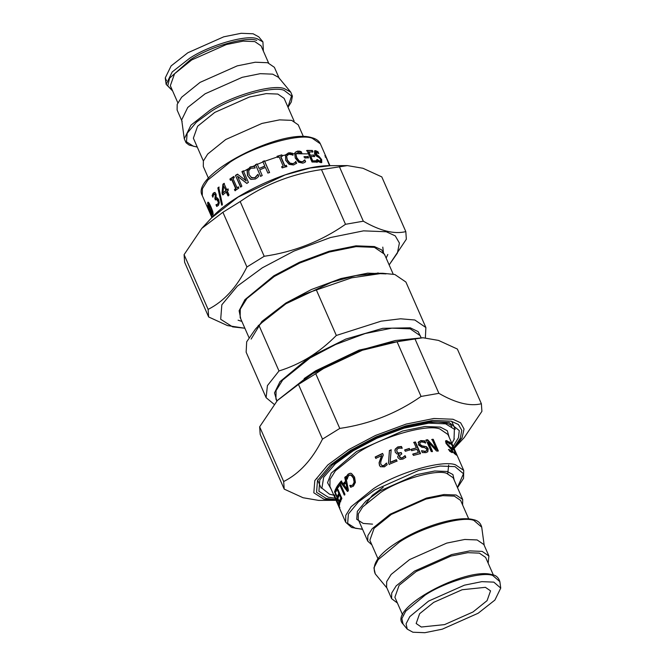 <?xml version="1.0" encoding="UTF-8"?>
<svg xmlns="http://www.w3.org/2000/svg" width="666" height="666" viewBox="0 0 666 666"><rect width="100%" height="100%" fill="white"/><g stroke="black" fill="none" stroke-linecap="round" stroke-linejoin="round"><path stroke-width="1" d="M278.987 370.97L259.016 325.474C268.082 316.442 277.064 309.199 285.947 303.763C294.788 298.226 304.928 293.623 316.358 289.968L336.33 335.464C327.839 344.031 318.856 351.265 309.399 357.176C299.9 363.003 289.76 367.599 278.987 370.97L267.424 385.614L266.109 397.669L274.084 404.279M425.374 337.804L425.882 327.539L405.91 282.043L394.846 274.5L382.684 273.268L351.623 277.83L316.358 289.968M425.882 327.539L414.818 319.988L400.524 318.798L381.143 321.162L336.33 335.464M259.016 325.474L255.403 329.137L246.686 341.8L246.137 352.172L266.109 397.669M317.024 478.712L316.483 478.546M333.791 495.188L329.545 494.205L321.903 488.128L323.659 477.331L335.331 463.811L353.363 450.674L376.889 438.236L404.087 428.138L428.713 423.16L445.629 423.834L454.387 429.254L454.004 439.577L451.848 443.365M472.993 611.987L487.087 600.632L490.551 590.85L485.406 587.329L462.129 589.743L433.716 602.364L419.622 613.719L416.158 623.509L421.303 627.022L444.58 624.608L472.993 611.987M389.277 464.535L388.511 462.795L389.46 450.657L391.208 449.941M389.46 450.657L391.183 449.717L390.118 462.529L396.437 459.898L397.036 461.263M388.511 462.795L389.419 450.432M396.437 459.898L397.019 461.03L389.177 464.335L388.411 462.595M390.026 462.329L396.42 459.665M404.612 450.149L409.174 448.742L409.798 450.149M405.319 451.29L404.703 449.883L409.315 448.451L409.94 449.866L405.319 451.29M418.14 442.54L420.571 440.9L424.5 441.208L425.349 443.148M419.921 442.79L419.647 444.647L421.803 446.145L426.548 446.703L428.163 448.693L427.822 451.723L425.965 452.639L422.286 452.564L421.478 450.724L425 451.64L426.398 450.849M426.24 447.028L427.847 449.017L427.664 451.881M421.586 450.699L425.274 451.323L426.565 450.699L426.74 449.092L424.525 447.535L421.978 447.361L418.439 444.913L418.723 441.708M418.39 442.224L420.854 440.584L424.816 440.875L425.666 442.815L421.545 441.899L420.038 442.632L419.905 444.33L422.069 445.829L426.548 446.703M445.662 440.767L448.268 442.549M449.5 450.765L451.14 451.523L451.698 451.198L451.215 451.182L451.565 449.8L446.053 443.423L445.554 441.108L446.661 440.542L448.817 442.182L449.667 444.122L447.302 441.899L446.17 442.191M451.856 450.807L452.164 452.614M446.753 442.216L446.287 443.739L450.391 448.027L450.957 447.71L452.206 449.966C453.063 451.964 452.947 452.822 451.856 452.53L449.708 451.24L448.892 449.392L451.215 451.182L450.666 451.498M445.554 441.108L446.112 440.859M448.426 449.741L448.959 449.408M452.53 452.564L451.856 452.53M449.067 446.628L449.625 446.312L450.957 447.71M447.302 441.899L446.828 443.406L449.625 446.312M448.251 442.499L448.817 442.182M454.495 449.958L455.377 451.398L454.495 449.958M454.145 450.258L454.753 449.991M339.444 504.52L339.66 501.939L339.044 502.147L337.604 498.876L337.271 501.132L336.671 499.758L337.004 497.502L334.548 491.916L334.748 491.208L339.843 502.813L339.31 505.877L338.711 504.495L339.044 502.147M337.412 499.8L337.62 497.294L337.004 497.502M339.327 504.262L338.711 504.495M335.165 491.699L334.548 491.916M337.287 499.525L336.671 499.758M338.22 498.668L337.604 498.876M338.37 487.42L337.77 486.047L340.393 482.492M344.813 494.93L340.326 484.698L337.779 487.57L337.179 486.197L339.827 482.609L344.93 494.214L344.247 495.054L339.752 484.823M337.77 486.047L337.179 486.197M345.879 482.817L343.889 484.84L347.261 489.294L345.879 482.817L346.403 482.75L347.794 489.219L347.261 489.294M347.952 491.35L340.892 481.893L340.343 482.001L341.134 481.102L343.09 483.757L343.639 483.666L346.07 481.193L345.271 477.347L346.228 476.465M340.892 481.893L341.683 481.002M345.271 477.347L344.755 477.405L345.729 476.515L348.468 490.359L347.419 491.433L340.343 482.001M346.07 481.193L345.554 481.26L344.755 477.405M343.09 483.757L345.554 481.26M347.502 478.987L346.695 477.147L347.394 475.607L348.626 474.084L350.491 473.235M351.182 487.187L350.283 485.331L349.783 485.381L351.773 485.481L353.313 484.806L354.587 482.134L353.796 478.03L351.473 475.133L350.249 474.933M347.394 475.607L346.903 475.649L348.143 474.109L350.266 473.226L351.49 473.468L354.553 477.097L355.403 482.367L353.405 486.155L350.599 487.246L349.783 485.381M346.695 477.147L346.195 477.197L346.903 475.649M354.587 482.134L354.129 482.142L353.346 478.038L351.024 475.149L348.718 475.457L347.003 479.037L346.195 477.197M351.623 485.489L352.838 484.831L354.129 482.142M336.23 491.591L335.631 490.218L337.379 486.663M338.794 497.094L338.195 495.72L339.427 493.123L337.529 488.819L335.622 491.783L335.015 490.409L336.788 486.821L341.883 498.434L340.118 502.022L339.51 500.649L340.825 497.843L339.427 494.663L338.186 497.286L337.579 495.912L338.827 493.29L336.929 488.986M340.726 501.831L340.126 500.457L341.425 497.677L340.026 494.497L339.427 494.663M335.631 490.218L335.015 490.409M339.427 493.123L338.827 493.29M338.195 495.72L337.579 495.912M341.425 497.677L340.825 497.843M340.126 500.457L339.51 500.649M339.901 507.425L339.285 507.7L334.215 494.83L339.31 506.443L339.885 509.074L339.285 507.7M334.89 495.196L334.265 495.446M337.337 500.79L336.721 501.04M337.829 502.705L337.212 502.972M337.945 502.164L337.321 502.414M339.377 505.436L338.761 505.685M449.375 442.64L450.882 443.939M452.048 448.443L452.922 449.15L453.521 448.859L451.623 444.547L449.583 443.106L448.984 441.733L451.473 443.614L456.568 455.219L454.079 453.346L453.471 451.973L455.519 453.413L454.12 450.233L452.231 448.876L451.631 447.502L453.521 448.859M453.871 452.88L454.92 453.704L455.519 453.413M453.13 449.05L453.38 449.625M455.128 453.604L455.377 454.179M450.874 443.906L451.473 443.614M431.651 439.693L433.216 439.294L438.32 450.899L436.521 451.007L428.471 442.199L428.121 442.532L432.159 451.723M432.808 439.627L437.903 451.24M425.79 440.276L427.314 440.084L436.047 449.7L436.446 449.367L432.051 439.352L433.216 439.294M428.471 442.199L432.509 451.398L431.227 451.556L426.132 439.951L427.672 439.751L436.446 449.367M413.669 442.632L415.201 442.266L420.296 453.871M410.88 449.617L416.333 447.918L413.877 442.324L415.426 441.958L420.521 453.563L413.444 455.411L412.837 454.037L418.373 452.564L416.933 449.292L411.638 450.699L411.03 449.325L416.333 447.918M412.687 454.329L418.373 452.564M399.359 456.035L399.525 457.126L400.732 458.15L402.381 457.967L404.995 455.885L405.719 457.534M396.836 449.825L396.944 451.881L398.426 453.296L401.148 452.788L401.715 454.079M396.686 450.424L396.853 449.575L396.961 451.64L398.451 453.047L401.198 452.53L401.765 453.821L399.359 455.91L400.757 457.9L402.422 457.717L405.07 455.619L405.794 457.267L402.88 459.107L399.975 459.407L397.927 457.684L397.702 456.601L399.084 454.22L397.028 453.979L395.221 452.164L395.171 449.134L397.76 446.936L401.448 446.486L402.172 448.126L398.451 448.243L396.853 449.575M394.88 450.674L395.163 449.375L397.719 447.194L401.373 446.753L402.098 448.393M397.702 456.718L399.084 454.22M375.957 458.483L375.366 457.134L382.7 453.588M380.502 466.791L379.653 465.559L379.245 462.928L381.776 455.636L375.766 458.333L375.174 456.984L382.584 453.404L383.308 455.045L381.601 459.215C380.652 461.771 380.469 463.536 381.044 464.51L382.276 465.676L383.949 465.434L386.496 463.02L387.221 464.677L384.424 466.833L380.403 466.716L379.462 465.401L379.062 462.77L381.643 455.452M381.218 464.668L382.442 465.842L384.107 465.609L386.613 463.211M381.551 465.259L382.276 465.676M462.62 505.003L462.695 499.492L456.127 495.005L444.031 494.53L426.431 498.085L390.176 514.194L372.194 528.679L367.84 535.647L367.765 541.167L371.869 544.838M468.731 518.906L460.606 500.407L454.329 496.12L442.765 495.662L425.932 499.067L391.275 514.46L374.084 528.313L369.855 540.251L377.972 558.749M488.161 563.186L488.894 555.985L483.874 544.547L477.139 539.951L464.743 539.46L446.711 543.106L409.557 559.607L391.133 574.45L386.68 581.593L386.596 587.245L391.616 598.684L397.411 603.021M488.894 555.985L482.159 551.39L469.763 550.899L451.731 554.545L414.577 571.053L396.153 585.897L391.7 593.031L391.616 598.684M493.381 575.066L485.631 557.417L479.353 553.13L467.79 552.672L450.957 556.077L416.3 571.47L399.109 585.322L394.88 597.252L402.622 614.901M478.146 613.244L494.888 600.083L500.74 588.103L493.814 582.126L481.843 581.651L464.435 585.173L428.563 601.107L409.815 616.616L406.069 623.809L407.242 629.145L412.903 632.225L424.866 632.7L442.274 629.179L478.146 613.244M315.776 152.314L315.068 153.929L318.531 156.718L321.129 159.932L321.462 162.662M314.444 150.991L317.724 152.689M317.54 160.573L320.371 161.547L320.895 161.214L320.138 161.289L320.846 159.64L319.222 157.692L315.984 155.794L314.552 153.646L314.668 150.782L315.626 150.633L317.998 151.79L318.814 153.63L316.283 151.981L315.118 152.406M316.283 151.981L315.559 153.596L319.047 156.385L321.653 159.599L321.753 162.554M321.62 162.254L320.796 162.637L317.923 161.438L317.149 159.507L320.138 161.289L319.638 161.622M317.474 152.114L317.998 151.79M316.666 159.848L317.149 159.507M303.904 156.951L307.575 156.643L308.2 158.05M307.983 156.302L308.599 157.717L304.886 158.033L304.262 156.618L307.575 156.643M295.521 161.671L296.437 163.495M287.054 155.578L286.63 156.385L287.129 160.165L289.752 163.395L292.782 163.936L295.088 162.429M285.481 154.92L288.103 153.247L290.234 153.088L292.024 153.446L292.849 155.311M295.629 161.655L296.695 163.178L293.573 164.968L289.127 164.385L285.664 160.315L285.564 154.778M294.738 162.862L295.887 161.339M286.63 156.385L287.312 159.865L289.943 163.095L293.007 163.628L294.963 162.596M292.024 153.446L293.107 154.995L288.894 154.254L286.954 155.719M290.234 153.088L292.282 153.13M285.206 155.486L288.32 152.939L290.476 152.772M262.845 161.713L264.477 161.055L269.572 172.661M259.124 168.481L264.843 166.267L262.804 161.497L264.452 160.822L269.547 172.436L267.899 173.102L265.401 167.424L259.732 169.855L262.221 175.541L260.597 176.282L255.503 164.669L257.126 163.928L259.124 168.481L264.802 166.05M260.722 176.465L255.619 164.86L257.226 164.127M240.884 187.088L235.464 175.399L237.479 174.167L246.22 180.886L242.183 171.695L243.573 170.921M235.789 175.474L237.787 174.251M246.994 183.458L237.479 176.19L241.875 186.197L240.559 187.013L235.464 175.399M242.183 171.695L243.323 170.796L248.418 182.409L246.736 183.35L237.479 176.19M245.954 180.769L241.916 171.578M222.211 205.061L218.348 187.87L219.172 187.104M217.84 187.929L218.664 187.163L222.394 204.404L221.67 205.145L217.84 187.929L218.348 187.87M208.466 209.665L211.896 217.491M208.658 210.131L202.289 195.621L202.389 188.753L207.8 180.095L230.161 162.079C253.921 146.154 299.026 133.034 312.171 138.22L320.346 143.798L329.936 165.659M212.72 216.816L212.096 217.058L209.998 211.838L211.888 216.966M210.623 211.597L209.865 212.029M210.248 211.63L210.106 211.205M210.406 212.096L209.79 212.354L209.557 210.381L212.371 216.991M211.946 217.441L208.35 209.124L207.317 205.719L208.042 206.835L209.79 212.354M213.062 213.17L212.446 213.378L210.664 207.634L209.041 204.287L208.275 203.871L210.14 209.59L213.02 214.635M209.041 204.287L209.657 204.087L208.891 203.663M209.024 203.455L208.275 203.871M212.321 213.586L213.053 213.22M208.341 203.713L208.341 202.306M208.325 202.372L207.709 202.581C208.067 201.407 209.149 202.847 210.947 206.885C212.72 210.98 213.403 213.578 213.012 214.668C212.77 215.826 211.771 214.36 210.031 210.281C208.192 206.194 207.417 203.63 207.709 202.581L207.967 202.198M215.992 199.842L215.426 198.551L215.909 195.038L215.06 194.114L213.686 194.639L212.862 197.236L212.146 195.588L213.153 193.223L214.619 192.532L216.092 194.097L216.2 198.002L217.307 197.885L218.673 199.584L219.289 202.772L218.381 205.419L216.7 206.427L215.975 204.778L217.399 204.587M216.592 204.587L218.306 204.012L218.848 202.406L218.365 200.25L217.282 198.951L215.426 199.958L214.86 198.668L215.359 195.138L214.51 194.214L213.686 194.639M218.848 202.406L218.29 202.514L217.815 200.349L216.733 199.051L217.282 198.951L216.284 199.484M216.916 206.393L216.55 204.653L215.975 204.778M213.037 196.187L212.72 195.454L213.711 193.115L215.168 192.432M215.426 198.551L214.86 198.668M216.017 204.72L217.749 204.129L218.29 202.514M214.169 192.532L214.619 192.532M212.72 195.454L212.146 195.588M222.96 192.915L226.115 190.634L223.668 186.114L222.96 192.915L225.657 190.651M226.115 190.634L223.668 186.114M223.21 194.822L222.494 193.19L223.368 184.232L222.91 184.241L223.951 183.416L226.748 189.785L228.222 188.977M223.368 184.232L224.4 183.408M228.421 195.879L226.665 191.891L222.719 194.872L221.994 193.232L222.91 184.241M226.748 189.785L227.789 188.977L228.338 190.226L227.297 191.034L229.054 195.021L227.963 195.896L226.207 191.9M222.494 193.19L221.994 193.232M230.777 180.295L229.87 179.071L233.749 176.482L234.265 177.672L232.967 178.513L237.021 187.754L238.669 186.971M230.253 179.104L234.091 176.548M235.348 190.717L234.832 189.527L236.064 188.686L232.009 179.445L230.386 180.253L229.87 179.071M237.021 187.754L238.32 186.913L238.844 188.095L234.965 190.676L234.44 189.494L235.689 188.644L231.635 179.404M251.19 177.472L255.045 177.814L258.067 174.525M250.266 179.062L247.777 175.832L247.269 170.654L250.366 167.116L254.47 166.317M257.426 177.614L255.436 178.996L250.974 179.404L247.552 175.699L247.061 170.513L250.191 166.958L254.329 166.142L255.153 167.999L250.757 168.273L248.659 170.796L249.159 174.85L251.781 177.797L254.87 177.647L257.933 174.342L258.741 176.19L257.426 177.614M251.307 177.556L251.981 177.947M277.006 156.56L281.818 154.862L282.334 156.044L280.661 156.776L284.715 166.017L286.238 165.576L286.755 166.766M281.66 155.153L282.184 156.335M281.576 166.983L283.241 166.217L279.187 156.976L277.63 157.467L277.106 156.277L281.818 154.862M286.238 165.576L286.913 166.475L282.209 167.89L281.685 166.708L283.241 166.217M284.715 166.017L286.388 165.285M280.802 156.493L284.857 165.734M296.611 153.305L295.945 154.354L296.52 158.042L299.067 161.372L301.906 162.146L304.795 159.865L305.253 162.046M295.945 154.354L296.803 157.725L299.359 161.047L302.222 161.813L303.671 161.28M295.229 152.372L297.219 151.457L299.192 151.49L300.841 151.998L301.665 153.863M304.795 159.865L305.611 161.713L304.52 162.546L302.789 163.153L298.626 162.229L295.254 158.017L294.705 153.33L295.363 152.214L297.536 151.124L299.525 151.157L301.199 151.665L302.014 153.53L298.11 152.447L296.245 154.037M306.518 150.741L312.362 150.466L312.962 151.84L308.325 152.081L309.715 155.27L314.086 155.003L314.693 156.377L310.323 156.643L312.212 160.947L316.383 161.039L316.983 162.412M313.619 155.345L314.227 156.718M311.888 150.807L312.487 152.181M316.383 161.039L316.85 160.706L317.457 162.079L312.029 162.021L306.934 150.408L312.362 150.466M312.212 160.947L316.85 160.706M310.747 156.302L312.637 160.614M309.715 155.27L314.086 155.003M308.749 151.748L310.148 154.928M324.775 155.894L325.383 155.611L329.287 164.169M329.553 165.676L325.383 155.611M325.299 157.259L325.907 156.976L329.728 165.676M329.945 165.667L325.907 156.976M208.483 178.321L203.305 166.508L203.38 160.989L207.725 154.021L225.707 139.535L261.963 123.426L279.57 119.872L291.666 120.355L298.235 124.833L303.421 136.647M203.38 160.997L193.365 138.187L197.594 126.257L214.785 112.404L249.442 97.011L266.275 93.606L277.83 94.064L284.116 98.352L294.131 121.162M184.282 138.819L181.685 119.863L187.745 107.451L205.086 93.814L242.241 77.314L260.273 73.668L272.669 74.159L278.53 77.348L290.734 92.091L284.282 88.586C272.377 83.891 231.527 95.771 210.006 110.19L190.942 125.175L184.282 138.819L186.089 142.774L189.177 145.088L197.269 147.094M182.126 121.453L177.106 110.015L177.189 104.354L181.643 97.219L200.066 82.376L237.221 65.876L255.253 62.229L267.649 62.721L274.384 67.316L279.404 78.754M177.839 102.814L170.329 85.706L174.559 73.776L191.75 59.923L226.407 44.53L243.232 41.126L254.795 41.583L261.08 45.871L268.589 62.979M166.517 80.777L165.26 77.897L171.112 65.917L187.854 52.756L223.726 36.821L241.134 33.3L253.097 33.775L258.758 36.855L262.92 41.883L257.059 38.695C246.237 34.424 209.099 45.23 189.535 58.342L172.194 71.961L166.142 84.366L172.619 90.934M335.264 500.341L318.606 500.399L303.063 497.735L284.207 489.11L283.674 481.518C299.375 473.684 312.312 459.557 322.486 439.127L339.768 428.429C369.638 424.067 396.736 413.403 421.07 396.445L438.886 393.34C455.81 403.105 469.98 406.576 481.376 403.746L481.909 411.347L464.219 437.604L454.645 447.935L462.079 437.679L464.044 429.021L460.631 422.802L452.955 419.247L433.866 418.489L406.077 424.1L375.391 435.497L348.851 449.525L327.863 464.918L314.793 480.627L313.828 492.807L323.851 499.184L336.047 500.333M277.547 400.324L309.499 375.166L365.534 348.751L395.338 340.526L422.96 337.745L397.053 341.733C367.191 346.095 340.085 356.751 315.751 373.709L298.468 384.415L277.347 400.541L259.657 426.798L260.19 434.398L284.207 489.11M481.376 403.746L457.359 349.034L438.503 340.409L422.96 337.745M259.657 426.798L283.674 481.518M322.486 439.127L298.468 384.415M315.751 373.709L339.768 428.429M421.07 396.445L397.053 341.733M414.868 338.628L438.886 393.34M405.81 231.601L381.793 176.89L362.937 168.265L347.394 165.601L321.487 169.589C291.625 173.951 264.519 184.607 240.185 201.565L222.902 212.271L201.781 228.396L184.091 254.653L184.624 262.254L208.641 316.966L208.108 309.374C223.809 301.54 236.746 287.412 246.92 266.983L264.202 256.285C294.072 251.923 321.17 241.259 345.504 224.3L363.32 221.195C380.244 230.96 394.414 234.432 405.81 231.601L406.343 239.202L389.152 264.918L397.419 253.022L399.4 243.04L395.246 235.864L386.247 231.751L363.528 230.852L330.461 237.537L293.947 251.09L262.362 267.79L237.396 286.105L221.836 304.795L220.687 319.289L232.625 326.873L244.872 328.238L227.497 325.591L208.641 316.966M382.784 247.111L383.441 252.472M339.302 166.483L363.32 221.195M345.504 224.3L321.487 169.589M240.185 201.565L264.202 256.285M246.92 266.983L222.902 212.271M184.091 254.653L208.108 309.374M385.081 255.636L381.676 249.875L374.409 246.562L355.952 245.829L329.096 251.257L299.434 262.271L273.784 275.832L244.938 299.65L239.111 310.731L240.801 318.972M258.25 325.383L258.866 325.399M377.589 273.285L377.988 272.819M393.198 274.134L384.432 254.171L374.45 247.361L356.069 246.628L329.312 252.031L299.767 263.003L274.217 276.515L246.886 298.526L240.284 309.116L240.16 317.507L248.926 337.471M386.089 273.876L367.707 273.152L340.959 278.555L311.405 289.527L285.856 303.03L261.821 321.487L251.115 339.069M379.046 273.36L355.869 275.549L331.593 282.242L285.947 303.763L260.081 324.084L255.403 329.137M421.079 337.654L418.156 331.635L410.256 327.814L382.75 328.321L345.812 339.061L309.399 357.176L280.003 381.651L274.492 392.898L276.873 401.057M421.12 337.745L420.221 335.689L410.231 328.871L391.849 328.147L365.101 333.549L335.547 344.522L309.998 358.033L282.675 380.045L276.065 390.634L275.94 399.017L276.848 401.082M402.364 340.617L359.14 350.1L315.617 370.837L304.146 378.579M398.701 341.375L356.626 351.648L315.751 371.445L296.295 385.597M449.2 437.337L447.302 430.727L440.334 427.114L424.983 426.498L402.639 431.019L356.61 451.465L331.235 473.126L327.539 482.708L331.144 489.16M383.208 487.304L372.294 495.396L365.934 503.538M451.64 450.283L452.206 449.966M447.81 445.737L448.36 445.412M446.287 443.739L446.828 443.406M348.626 474.084L348.143 474.109M351.473 475.133L351.024 475.149M353.796 478.03L353.346 478.038M353.313 484.806L352.838 484.831M463.711 470.379L455.536 464.81C442.39 459.623 397.286 472.743 373.518 488.661L351.157 506.676L345.754 515.342L345.654 522.202L329.903 486.33L330.003 479.462L335.414 470.804L357.767 452.788C381.535 436.863 426.64 423.751 439.785 428.929L447.96 434.507L463.711 470.379L463.553 478.346L457.517 487.678M362.495 529.154L355.394 528.288L347.66 523.368L348.401 513.969L358.491 501.856L374.675 489.985L418.822 470.371L440.259 466.042L454.986 466.625L463.478 473.726L457.425 487.479M454.229 480.203L452.913 474.55L447.144 471.478L434.74 470.987L416.675 474.633L379.478 491.158L365.842 501.165L357.342 511.371L356.718 519.289L363.236 523.434L372.535 524.142M367.765 541.167L358.233 519.455L358.316 513.936L362.662 506.968L380.644 492.482C399.75 479.678 436.022 469.13 446.595 473.293L453.171 477.78L462.695 499.492M481.718 527.181L473.834 520.379C461.929 515.684 421.079 527.572 399.55 541.991L378.196 559.64L373.934 567.84L375.266 573.909C370.829 563.586 380.353 551.723 403.829 538.311C427.63 524.483 459.373 515.817 473.16 519.605C477.797 520.446 480.652 522.968 481.718 527.181L484.199 545.296M499.858 581.634L492.682 575.449C481.859 571.187 444.722 581.984 425.149 595.096L405.744 611.147L401.864 618.597L403.08 624.117C386.838 608.724 465.984 566.458 492.016 574.675C495.937 575.158 498.551 577.48 499.858 581.634L500.74 588.103M307.392 153.879L292.524 153.671M292.149 153.729L282.168 155.661M277.198 156.993L264.652 161.28M262.953 161.955L257.334 164.36M255.694 165.11L253.521 166.134M248.227 168.814L243.739 171.295M216.833 197.794L217.316 200.932M321.129 159.932L321.653 159.599M318.531 156.718L319.047 156.385M316.816 155.861L317.324 155.528M315.068 153.929L315.559 153.596M315.126 150.966L315.626 150.633M211.505 213.303L210.881 213.545M207.942 205.478L207.317 205.719M208.966 208.874L208.35 209.124M211.222 214.194L210.606 214.452M212.762 211.164L212.154 211.363M210.656 210.056L210.031 210.281M215.909 195.038L215.359 195.138M215.659 198.277L215.093 198.385M218.365 200.25L217.815 200.349M218.306 204.012L217.749 204.129M213.711 193.115L213.153 193.223M315.776 155.07L317.108 152.947M317.507 152.198L317.79 151.623M309.665 152.081L309.057 153.763M197.186 146.895L193.498 146.279L186.472 141.816L187.154 133.275L196.312 122.269L211.022 111.48C232.159 97.319 272.286 85.648 283.982 90.26L291.525 95.979L287.937 107.059M172.427 90.501L167.765 85.889L169.572 78.155L190.551 59.632C209.732 46.778 246.145 36.189 256.76 40.368M335.731 499.6L326.248 498.493L316.55 492.332L317.482 480.544L330.128 465.351L350.424 450.466L376.09 436.896L405.769 425.882L432.642 420.446L451.107 421.178L458.375 424.483L461.779 430.236L460.306 438.228L453.787 447.777M453.171 446.378L458.458 437.745L459.274 430.586L449.067 422.444L431.202 421.736L405.211 426.989L376.498 437.645L351.673 450.774L332.043 465.176L319.813 479.87L318.906 491.267L328.288 497.227L335.115 498.201M446.919 442.291L446.029 443.381M330.736 165.659C296.77 165.035 233.866 192.649 211.355 218.065L238.045 197.103L285.131 174.9L310.181 167.999L330.736 165.659L347.394 165.601M387.812 254.47L386.147 258.075M238.087 320.196L241.875 321.412M375.791 273.293L382.684 273.268M455.186 429.254L451.715 421.337M321.145 488.095L317.674 480.178M454.004 439.577L454.354 438.811M448.684 465.068L447.743 473.618M350.474 474.908L350.025 474.925M345.654 522.202L351.623 527.489L362.579 529.353M386.929 587.995L375.266 573.909M407.242 629.145L403.08 624.117M210.514 211.53L209.898 211.771M212.704 216.966L212.079 217.216M208.616 206.618L208 206.86M214.835 194.114L214.285 194.222M202.289 195.621C189.752 175.05 281.427 128.08 311.43 137.571C315.95 138.653 318.914 140.726 320.346 143.798M288.028 107.251L291.275 101.998L292.416 96.12L290.734 92.091M263.378 51.099L262.92 41.883M165.26 77.897L166.142 84.366M454.104 448.509L454.645 447.935M352.464 450.699C369.455 440.326 387.52 432.409 406.66 426.939C419.264 423.476 429.828 421.869 438.345 422.119C452.439 423.118 451.39 426.631 451.814 426.581M277.747 400.108L277.347 400.541M211.355 218.065L201.781 228.396"/></g></svg>
